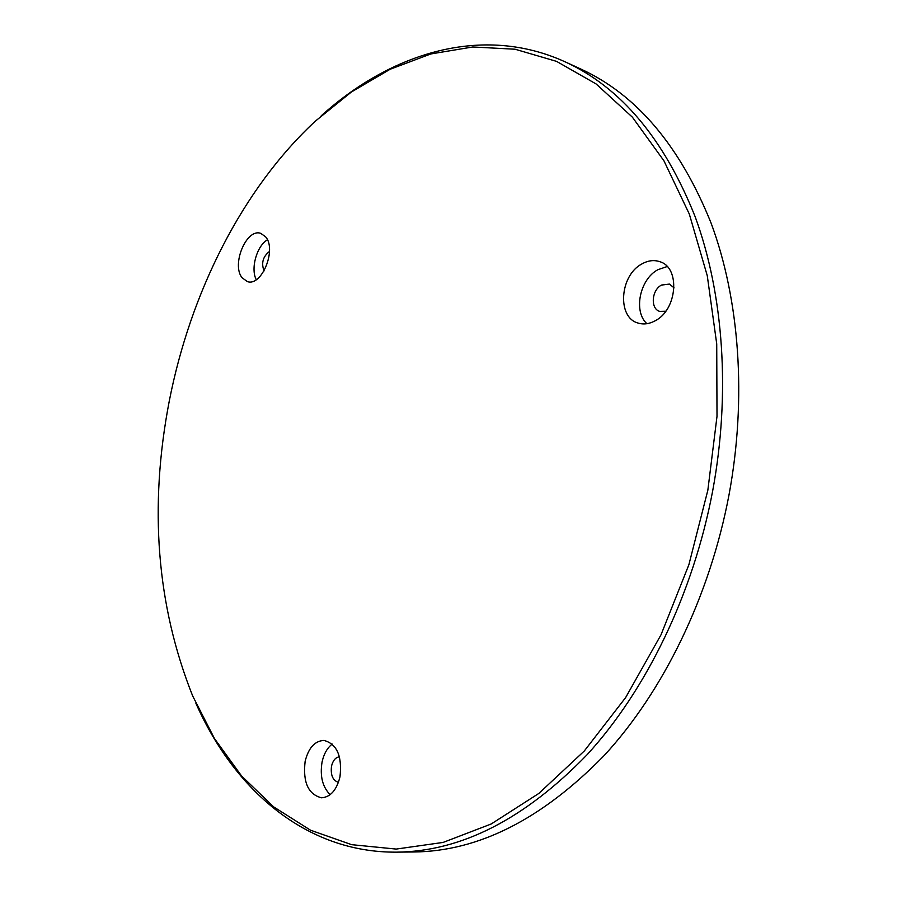 <?xml version="1.0" encoding="UTF-8"?>
<svg xmlns="http://www.w3.org/2000/svg" width="897" height="897" viewBox="0 0 897 897"><rect width="100%" height="100%" fill="white"/><g stroke="black" fill="none" stroke-linecap="round" stroke-linejoin="round"><path stroke-width="1.35" d="M646.905 323.705C633.192 311.45 639.729 279.315 657.871 269.717L667.155 266.532M665.753 311.225L659.766 311.405C650.269 308.904 651.525 290.123 661.493 285.067L669.465 284.08L674.062 287.859M321.193 115.836C391.417 52.441 482.664 24.253 565.065 61.815L580.763 69.013C636.601 94.6 680.049 145.976 711.097 223.118C739.532 299.632 746.966 398.1 729.026 494.785C709.841 596.326 663.298 691.408 604.242 755.465C542.102 819.14 478.639 851.309 413.853 851.982L396.586 852.15C306.034 852.845 234.207 789.887 195.938 703.371M565.065 61.815C620.847 87.368 664.217 139.024 695.186 216.794C723.509 293.936 730.786 393.402 712.633 491.13C693.224 593.758 646.389 689.916 587.154 754.657C524.823 818.995 461.305 851.5 396.586 852.15M707.845 490.222L688.874 564.751L661.022 634.796L625.613 697.619L584.272 751.013L538.85 793.43L491.22 823.973L443.152 842.418L396.182 849.078L351.646 844.671L310.553 830.218L273.675 806.885L241.54 775.927L214.484 738.579L192.698 696.016C156.672 605.486 148.857 507.22 169.241 401.194C190.422 292.792 242.078 189.256 315.239 121.23L351.422 91.987L390.161 69.248L430.863 53.943L472.786 46.98L515.046 49.223L556.566 61.377L596.135 83.97L632.396 117.182L663.926 160.787L689.322 214.069L707.273 275.727L716.725 343.921L717.006 416.32L707.845 490.222M641.759 264.01C647.959 260.489 653.98 259.715 659.844 261.7C680.655 267.586 677.269 310.037 654.967 320.891C649.159 323.996 643.553 324.725 638.148 323.077C616.901 317.639 619.592 275.626 641.759 264.01M305.137 761.318C308.512 747.896 314.78 740.933 323.929 740.417C336.936 743.905 342.284 756.07 339.974 776.892C336.61 790.156 330.455 797.13 321.518 797.803C308.198 794.372 302.738 782.218 305.137 761.318M265.635 236.842C276.994 249.523 261.576 286.962 247.359 281.58L242.145 277.812C231.134 264.783 246.496 227.883 260.814 233.388L265.635 236.842M330.141 794.686C322.472 786.904 319.781 775.995 322.079 761.945C323.873 753.872 327.248 747.919 332.226 744.073M338.427 782.363C332.765 780.468 330.455 775.053 331.52 766.116C332.933 760.454 335.579 757.348 339.458 756.799M256.262 279.685C250.409 268.674 256.699 246.07 267.407 239.791M264.054 270.928C261.105 263.056 262.922 256.564 269.504 251.429"/></g></svg>
